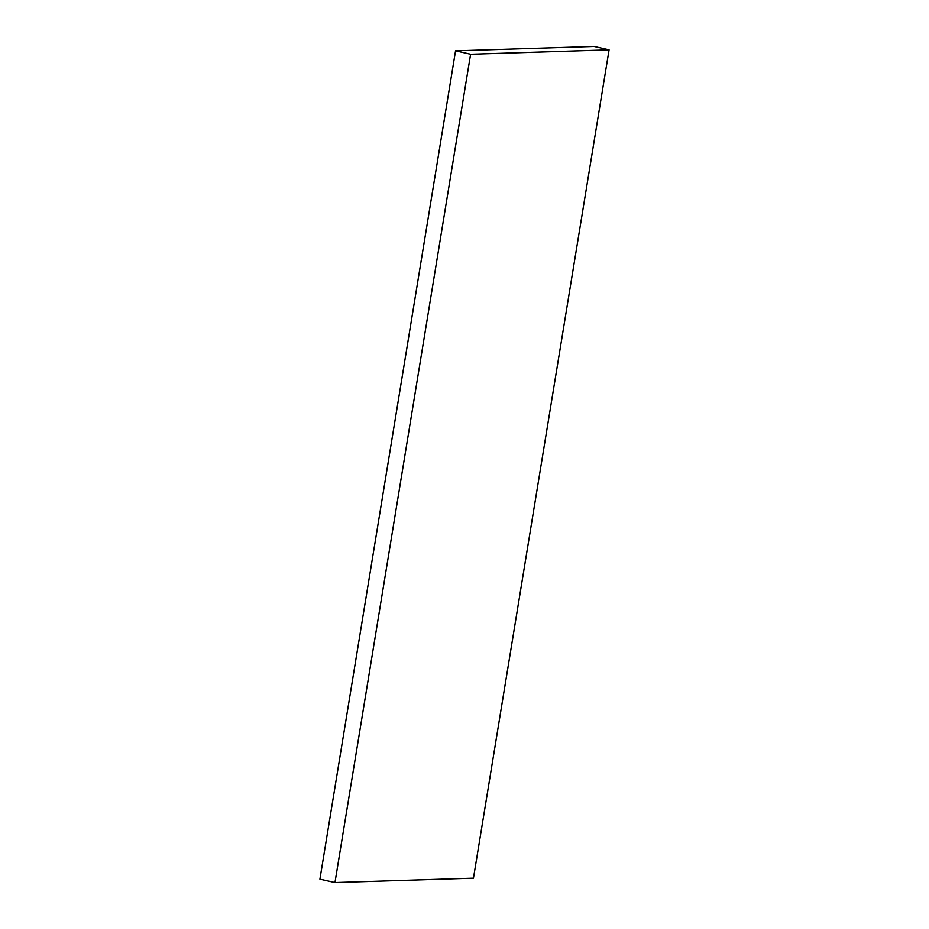 <?xml version="1.0" encoding="UTF-8"?>
<svg xmlns="http://www.w3.org/2000/svg" width="929" height="929" viewBox="0 0 929 929"><rect width="100%" height="100%" fill="white"/><g stroke="black" fill="none" stroke-linecap="round" stroke-linejoin="round"><path stroke-width="1.39" d="M319.913 879.148L334.963 882.55L473.453 878.16L609.087 49.852L470.608 54.242L455.547 50.84L319.913 879.148M334.963 882.55L470.608 54.242M609.087 49.852L594.037 46.45L455.547 50.84"/></g></svg>
